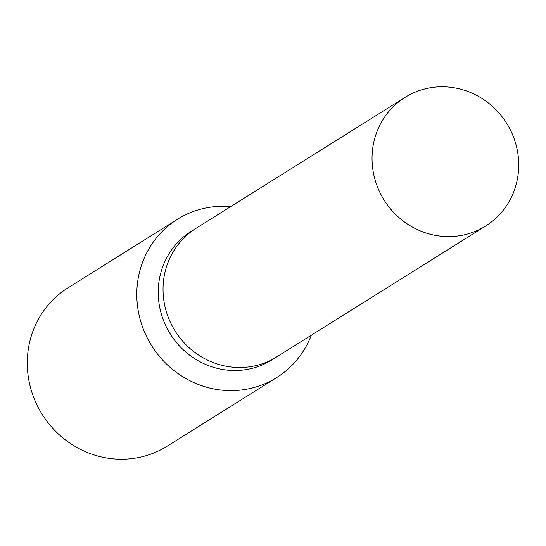 <?xml version="1.0" encoding="UTF-8"?>
<svg xmlns="http://www.w3.org/2000/svg" width="546" height="546" viewBox="0 0 546 546"><rect width="100%" height="100%" fill="white"/><g stroke="black" fill="none" stroke-linecap="round" stroke-linejoin="round"><path stroke-width="0.82" d="M196.328 228.126A75.901 72.304 57.9 0 0 196.089 228.276A75.901 72.304 57.9 0 0 166.353 311.705A75.901 72.304 57.9 0 0 237.947 367.485A75.901 72.304 57.9 0 0 276.665 356.92A75.901 72.304 57.9 0 0 276.911 356.77M230.733 206.579A93.414 88.991 57.9 0 0 225.129 206.272A93.414 88.991 57.9 0 0 177.47 219.274A93.414 88.991 57.9 0 0 140.868 321.949A93.414 88.991 57.9 0 0 228.986 390.602A93.414 88.991 57.9 0 0 276.645 377.6A93.414 88.991 57.9 0 0 311.316 335.217M177.47 219.274L67.95 287.872A93.414 88.991 57.9 0 0 31.354 390.547A93.414 88.991 57.9 0 0 119.472 459.206A93.414 88.991 57.9 0 0 167.124 446.205L276.645 377.6M443.809 86.794A75.901 72.304 57.9 0 0 405.091 97.359A75.901 72.304 57.9 0 0 375.355 180.787A75.901 72.304 57.9 0 0 446.949 236.568A75.901 72.304 57.9 0 0 485.674 226.003A75.901 72.304 57.9 0 0 515.41 142.574A75.901 72.304 57.9 0 0 443.809 86.794M196.089 228.276A75.901 72.304 57.9 0 0 166.353 311.705A75.901 72.304 57.9 0 0 237.947 367.485A75.901 72.304 57.9 0 0 276.665 356.92L271.86 359.93A75.901 72.304 57.9 0 1 233.142 370.495A75.901 72.304 57.9 0 1 161.541 314.714A75.901 72.304 57.9 0 1 191.277 231.286L405.091 97.359M276.665 356.92L485.674 226.003"/></g></svg>
